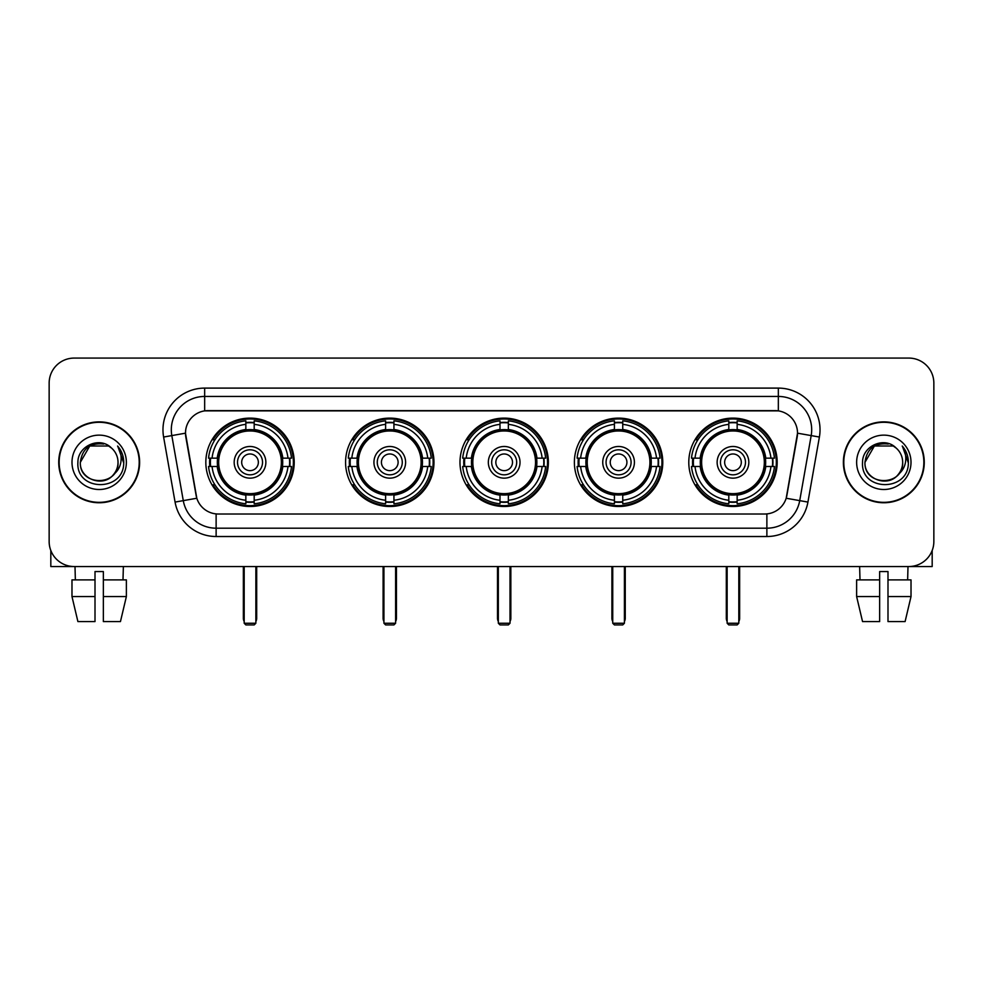 <?xml version="1.0" encoding="UTF-8"?>
<svg xmlns="http://www.w3.org/2000/svg" width="983" height="983" viewBox="0 0 983 983"><rect width="100%" height="100%" fill="white"/><g stroke="black" fill="none" stroke-linecap="round" stroke-linejoin="round"><path stroke-width="1.47" d="M688.788 462.317A44.198 44.198 0 0 0 732.974 506.503A44.198 44.198 0 0 0 777.172 462.317A44.198 44.198 0 0 0 732.974 418.119A44.198 44.198 0 0 0 688.788 462.317M345.574 462.317A44.198 44.198 0 0 0 389.772 506.503A44.198 44.198 0 0 0 433.97 462.317A44.198 44.198 0 0 0 389.772 418.119A44.198 44.198 0 0 0 345.574 462.317M459.983 462.317A44.198 44.198 0 0 0 504.168 506.503A44.198 44.198 0 0 0 548.367 462.317A44.198 44.198 0 0 0 504.168 418.119A44.198 44.198 0 0 0 459.983 462.317M574.379 462.317A44.198 44.198 0 0 0 618.577 506.503A44.198 44.198 0 0 0 662.775 462.317A44.198 44.198 0 0 0 618.577 418.119A44.198 44.198 0 0 0 574.379 462.317M205.828 462.317A44.198 44.198 0 0 0 250.026 506.503A44.198 44.198 0 0 0 294.212 462.317A44.198 44.198 0 0 0 250.026 418.119A44.198 44.198 0 0 0 205.828 462.317M185.48 433.134A22.511 22.511 0 0 0 185.824 437.042L196.121 495.407A22.511 22.511 0 0 0 218.287 514.011L764.713 514.011A22.511 22.511 0 0 0 786.879 495.407L797.176 437.042A22.511 22.511 0 0 0 775.009 410.624L207.991 410.624A22.511 22.511 0 0 0 185.48 433.134L185.726 429.792M209.797 466.483A40.438 40.438 0 0 1 209.797 458.152M578.348 466.483A40.438 40.438 0 0 1 578.348 458.152M463.951 466.483A40.438 40.438 0 0 1 463.951 458.152M349.543 466.483A40.438 40.438 0 0 1 349.543 458.152M692.757 466.483A40.438 40.438 0 0 1 692.757 458.152M58.734 462.317A40.438 40.438 0 0 0 99.185 502.755A40.438 40.438 0 0 0 139.623 462.317A40.438 40.438 0 0 0 99.185 421.879A40.438 40.438 0 0 0 58.734 462.317M843.377 462.317A40.438 40.438 0 0 0 883.815 502.755A40.438 40.438 0 0 0 924.266 462.317A40.438 40.438 0 0 0 883.815 421.879A40.438 40.438 0 0 0 843.377 462.317M204.661 388.101L204.661 410.869L778.339 410.869L778.339 396.444A33.348 33.348 0 0 1 811.184 435.592L799.72 500.63A33.348 33.348 0 0 1 766.875 528.19L216.125 528.19A33.348 33.348 0 0 1 183.28 500.63L171.816 435.592A33.348 33.348 0 0 1 204.661 396.444L778.339 396.444L778.339 388.101A41.691 41.691 0 0 1 819.392 437.042L807.928 502.08A41.691 41.691 0 0 1 766.875 536.521L216.125 536.521A41.691 41.691 0 0 1 175.072 502.08L163.608 437.042A41.691 41.691 0 0 1 204.661 388.101L778.339 388.101M764.713 514.011L218.287 514.011M819.392 437.042L797.52 433.184L786.191 498.246L807.928 502.08M175.072 502.08L196.809 498.246L185.48 433.184L171.816 435.592A33.348 33.348 0 0 1 171.312 429.792M786.879 495.407L786.744 496.12M196.256 496.12L196.121 495.407M933.85 383.1A25.017 25.017 0 0 0 908.833 358.082L74.167 358.082A25.017 25.017 0 0 0 49.15 383.1L49.15 541.535A25.017 25.017 0 0 0 74.167 566.54L908.833 566.54A25.017 25.017 0 0 0 933.85 541.535L933.85 383.1L933.85 541.535M49.15 383.1L49.15 541.535M908.833 358.082L74.167 358.082M74.167 566.54L908.833 566.54M139.205 462.317A40.02 40.02 0 0 0 99.185 422.297A40.02 40.02 0 0 0 59.152 462.317A40.02 40.02 0 0 0 99.185 502.338A40.02 40.02 0 0 0 139.205 462.317M111.521 448.076A18.849 18.849 0 0 1 118.021 462.317C119.176 486.622 79.181 486.622 80.336 462.317L89.76 445.999L108.597 445.999L111.521 448.076C99.959 435.961 77.694 445.938 77.903 462.317C75.789 491.402 122.949 492.164 123.711 463.73L123.76 462.317C123.686 456.137 121.634 450.706 117.591 446.036C120.663 451.074 121.745 456.505 120.835 462.317C119.951 467.257 117.555 471.299 113.623 474.42A18.849 18.849 0 0 0 118.021 462.317C119.176 486.622 79.181 486.622 80.336 462.317C82.167 448.776 89.932 442.669 103.633 444.009M113.623 474.42C103.62 487.949 79.353 479.299 80.336 462.317M71.992 462.317A27.18 27.18 0 0 0 99.185 489.497A27.18 27.18 0 0 0 126.365 462.317A27.18 27.18 0 0 0 99.185 435.137A27.18 27.18 0 0 0 71.992 462.317M117.776 446.245L123.747 463.03M50.821 550.517L50.821 566.54L147.548 566.54M71.98 579.884L71.98 596.558L77.903 621.575L71.98 596.558L71.98 579.884L95.007 579.884L95.007 571.553L103.35 571.553L103.35 579.884L126.377 579.884L126.377 596.558L120.454 621.575L126.377 596.558L103.35 596.558L103.35 579.884M123.367 566.54L122.998 579.884M95.007 579.884L95.007 621.575L77.903 621.575M71.98 596.558L95.007 596.558M120.454 621.575L103.35 621.575L103.35 596.558M75.003 566.54L75.359 579.884M923.848 462.317A40.02 40.02 0 0 0 883.815 422.297A40.02 40.02 0 0 0 843.795 462.317A40.02 40.02 0 0 0 883.815 502.338A40.02 40.02 0 0 0 923.848 462.317M896.164 448.076A18.849 18.849 0 0 1 902.664 462.317C903.819 486.622 863.824 486.622 864.979 462.317L874.403 445.999L893.24 445.999L896.164 448.076C884.602 435.961 862.337 445.938 862.546 462.317C860.42 491.402 907.592 492.164 908.353 463.73L908.39 462.317C908.329 456.137 906.265 450.706 902.222 446.036C905.306 451.074 906.387 456.505 905.478 462.317C904.593 467.257 902.185 471.299 898.265 474.42A18.849 18.849 0 0 0 902.664 462.317C903.819 486.622 863.824 486.622 864.979 462.317C866.809 448.776 874.575 442.669 888.276 444.009M898.265 474.42C888.251 487.949 863.996 479.299 864.979 462.317M856.635 462.317A27.18 27.18 0 0 0 883.815 489.497A27.18 27.18 0 0 0 911.008 462.317A27.18 27.18 0 0 0 883.815 435.137A27.18 27.18 0 0 0 856.635 462.317M902.406 446.245L908.39 463.03M282.44 466.483A32.685 32.685 0 0 0 254.192 429.89L254.192 429.89A32.685 32.685 0 0 0 217.599 466.483A32.685 32.685 0 0 0 282.44 466.483L282.44 466.483A32.685 32.685 0 0 1 254.192 494.732L254.192 500.273A38.19 38.19 0 0 0 287.982 466.483L291.509 466.483A41.691 41.691 0 0 1 254.192 503.8L254.192 500.273M210.632 466.483A39.603 39.603 0 0 1 210.632 458.152M254.192 422.923A39.603 39.603 0 0 0 245.848 422.923M289.407 458.152A39.603 39.603 0 0 1 289.407 466.483M287.982 458.152L291.509 458.152A41.691 41.691 0 0 0 254.192 420.835L254.192 429.497A33.078 33.078 0 0 1 282.834 458.152L287.982 458.152A38.19 38.19 0 0 0 254.192 424.349M212.058 466.483L208.543 466.483A41.691 41.691 0 0 0 245.848 503.8L245.848 495.125A33.078 33.078 0 0 1 217.206 466.483L212.058 466.483A38.19 38.19 0 0 0 245.848 500.273M287.982 466.483L282.834 466.483A33.078 33.078 0 0 1 254.192 495.125L254.192 494.732M217.599 466.483L217.599 466.483A32.685 32.685 0 0 0 245.848 494.732M254.192 501.699A39.603 39.603 0 0 1 245.848 501.699M245.848 424.349L245.848 420.835A41.691 41.691 0 0 0 208.543 458.152L217.206 458.152A33.078 33.078 0 0 1 245.848 429.497L245.848 424.349A38.19 38.19 0 0 0 212.058 458.152M281.371 462.317A31.358 31.358 0 0 1 250.026 493.663A31.358 31.358 0 0 1 218.668 462.317A31.358 31.358 0 0 1 250.026 430.959A31.358 31.358 0 0 1 281.371 462.317M265.865 462.317A15.839 15.839 0 0 0 250.026 446.479A15.839 15.839 0 0 0 234.175 462.317A15.839 15.839 0 0 0 250.026 478.156A15.839 15.839 0 0 0 265.865 462.317M262.535 462.317A12.509 12.509 0 0 0 250.026 449.809A12.509 12.509 0 0 0 237.517 462.317A12.509 12.509 0 0 0 250.026 474.826A12.509 12.509 0 0 0 262.535 462.317M258.357 462.317A8.343 8.343 0 0 1 250.026 470.648A8.343 8.343 0 0 1 241.683 462.317A8.343 8.343 0 0 1 250.026 453.974A8.343 8.343 0 0 1 258.357 462.317A8.343 8.343 0 0 1 250.026 470.648A8.343 8.343 0 0 1 241.683 462.317A8.343 8.343 0 0 1 250.026 453.974A8.343 8.343 0 0 1 258.357 462.317M214.933 439.806L212.967 439.806A43.363 43.363 0 0 1 293.376 462.317A43.363 43.363 0 0 1 212.967 484.828L214.933 484.828M244.189 566.54L244.189 623.247L255.863 623.247L255.863 566.54M244.189 623.247L245.848 624.918L254.192 624.918L255.863 623.247M422.186 466.483A32.685 32.685 0 0 0 393.937 429.89L393.937 429.89A32.685 32.685 0 0 0 357.357 466.483A32.685 32.685 0 0 0 422.186 466.483L422.186 466.483A32.685 32.685 0 0 1 393.937 494.732L393.937 500.273A38.19 38.19 0 0 0 427.728 466.483L431.254 466.483A41.691 41.691 0 0 1 393.937 503.8L393.937 500.273M350.39 466.483A39.603 39.603 0 0 1 350.39 458.152M393.937 422.923A39.603 39.603 0 0 0 385.606 422.923M429.153 458.152A39.603 39.603 0 0 1 429.153 466.483M427.728 458.152L431.254 458.152A41.691 41.691 0 0 0 393.937 420.835L393.937 429.497A33.078 33.078 0 0 1 422.579 458.152L427.728 458.152A38.19 38.19 0 0 0 393.937 424.349M351.816 466.483L348.289 466.483A41.691 41.691 0 0 0 385.606 503.8L385.606 495.125A33.078 33.078 0 0 1 356.964 466.483L351.816 466.483A38.19 38.19 0 0 0 385.606 500.273M427.728 466.483L422.579 466.483A33.078 33.078 0 0 1 393.937 495.125L393.937 494.732M357.357 466.483L357.357 466.483A32.685 32.685 0 0 0 385.606 494.732M393.937 501.699A39.603 39.603 0 0 1 385.606 501.699M385.606 424.349L385.606 420.835A41.691 41.691 0 0 0 348.289 458.152L356.964 458.152A33.078 33.078 0 0 1 385.606 429.497L385.606 424.349A38.19 38.19 0 0 0 351.816 458.152M421.129 462.317A31.358 31.358 0 0 1 389.772 493.663A31.358 31.358 0 0 1 358.414 462.317A31.358 31.358 0 0 1 389.772 430.959A31.358 31.358 0 0 1 421.129 462.317M405.61 462.317A15.839 15.839 0 0 0 389.772 446.479A15.839 15.839 0 0 0 373.933 462.317A15.839 15.839 0 0 0 389.772 478.156A15.839 15.839 0 0 0 405.61 462.317M402.28 462.317A12.509 12.509 0 0 0 389.772 449.809A12.509 12.509 0 0 0 377.263 462.317A12.509 12.509 0 0 0 389.772 474.826A12.509 12.509 0 0 0 402.28 462.317M398.115 462.317A8.343 8.343 0 0 1 389.772 470.648A8.343 8.343 0 0 1 381.429 462.317A8.343 8.343 0 0 1 389.772 453.974A8.343 8.343 0 0 1 398.115 462.317A8.343 8.343 0 0 1 389.772 470.648A8.343 8.343 0 0 1 381.429 462.317A8.343 8.343 0 0 1 389.772 453.974A8.343 8.343 0 0 1 398.115 462.317M354.679 439.806L352.713 439.806A43.363 43.363 0 0 1 433.134 462.317A43.363 43.363 0 0 1 352.713 484.828L354.679 484.828M383.935 566.54L383.935 623.247L395.608 623.247L395.608 566.54M383.935 623.247L385.606 624.918L393.937 624.918L395.608 623.247M536.595 466.483A32.685 32.685 0 0 0 508.346 429.89L508.346 429.89A32.685 32.685 0 0 0 471.754 466.483A32.685 32.685 0 0 0 536.595 466.483L536.595 466.483A32.685 32.685 0 0 1 508.346 494.732L508.346 500.273A38.19 38.19 0 0 0 542.137 466.483L545.651 466.483A41.691 41.691 0 0 1 508.346 503.8L508.346 500.273M464.787 466.483A39.603 39.603 0 0 1 464.787 458.152M508.346 422.923A39.603 39.603 0 0 0 500.003 422.923M543.562 458.152A39.603 39.603 0 0 1 543.562 466.483M542.137 458.152L545.651 458.152A41.691 41.691 0 0 0 508.346 420.835L508.346 429.497A33.078 33.078 0 0 1 536.988 458.152L542.137 458.152A38.19 38.19 0 0 0 508.346 424.349M466.212 466.483L462.686 466.483A41.691 41.691 0 0 0 500.003 503.8L500.003 495.125A33.078 33.078 0 0 1 471.361 466.483L466.212 466.483A38.19 38.19 0 0 0 500.003 500.273M542.137 466.483L536.988 466.483A33.078 33.078 0 0 1 508.346 495.125L508.346 494.732M471.754 466.483L471.754 466.483A32.685 32.685 0 0 0 500.003 494.732M508.346 501.699A39.603 39.603 0 0 1 500.003 501.699M500.003 424.349L500.003 420.835A41.691 41.691 0 0 0 462.686 458.152L471.361 458.152A33.078 33.078 0 0 1 500.003 429.497L500.003 424.349A38.19 38.19 0 0 0 466.212 458.152M535.526 462.317A31.358 31.358 0 0 1 504.168 493.663A31.358 31.358 0 0 1 472.823 462.317A31.358 31.358 0 0 1 504.168 430.959A31.358 31.358 0 0 1 535.526 462.317M520.019 462.317A15.839 15.839 0 0 0 504.168 446.479A15.839 15.839 0 0 0 488.33 462.317A15.839 15.839 0 0 0 504.168 478.156A15.839 15.839 0 0 0 520.019 462.317M516.677 462.317A12.509 12.509 0 0 0 504.168 449.809A12.509 12.509 0 0 0 491.672 462.317A12.509 12.509 0 0 0 504.168 474.826A12.509 12.509 0 0 0 516.677 462.317M512.512 462.317A8.343 8.343 0 0 1 504.168 470.648A8.343 8.343 0 0 1 495.837 462.317A8.343 8.343 0 0 1 504.168 453.974A8.343 8.343 0 0 1 512.512 462.317A8.343 8.343 0 0 1 504.168 470.648A8.343 8.343 0 0 1 495.837 462.317A8.343 8.343 0 0 1 504.168 453.974A8.343 8.343 0 0 1 512.512 462.317M469.088 439.806L467.122 439.806A43.363 43.363 0 0 1 547.531 462.317A43.363 43.363 0 0 1 467.122 484.828L469.088 484.828M498.332 566.54L498.332 623.247L510.017 623.247L510.017 566.54M498.332 623.247L500.003 624.918L508.346 624.918L510.017 623.247M650.992 466.483A32.685 32.685 0 0 0 622.743 429.89L622.743 429.89A32.685 32.685 0 0 0 586.163 466.483A32.685 32.685 0 0 0 650.992 466.483L650.992 466.483A32.685 32.685 0 0 1 622.743 494.732L622.743 500.273A38.19 38.19 0 0 0 656.533 466.483L660.06 466.483A41.691 41.691 0 0 1 622.743 503.8L622.743 500.273M579.184 466.483A39.603 39.603 0 0 1 579.184 458.152M622.743 422.923A39.603 39.603 0 0 0 614.412 422.923M657.959 458.152A39.603 39.603 0 0 1 657.959 466.483M656.533 458.152L660.06 458.152A41.691 41.691 0 0 0 622.743 420.835L622.743 429.497A33.078 33.078 0 0 1 651.385 458.152L656.533 458.152A38.19 38.19 0 0 0 622.743 424.349M580.621 466.483L577.095 466.483A41.691 41.691 0 0 0 614.412 503.8L614.412 495.125A33.078 33.078 0 0 1 585.757 466.483L580.621 466.483A38.19 38.19 0 0 0 614.412 500.273M656.533 466.483L651.385 466.483A33.078 33.078 0 0 1 622.743 495.125L622.743 494.732M586.163 466.483L586.163 466.483A32.685 32.685 0 0 0 614.412 494.732M622.743 501.699A39.603 39.603 0 0 1 614.412 501.699M614.412 424.349L614.412 420.835A41.691 41.691 0 0 0 577.095 458.152L585.757 458.152A33.078 33.078 0 0 1 614.412 429.497L614.412 424.349A38.19 38.19 0 0 0 580.621 458.152M649.923 462.317A31.358 31.358 0 0 1 618.577 493.663A31.358 31.358 0 0 1 587.22 462.317A31.358 31.358 0 0 1 618.577 430.959A31.358 31.358 0 0 1 649.923 462.317M634.416 462.317A15.839 15.839 0 0 0 618.577 446.479A15.839 15.839 0 0 0 602.739 462.317A15.839 15.839 0 0 0 618.577 478.156A15.839 15.839 0 0 0 634.416 462.317M631.086 462.317A12.509 12.509 0 0 0 618.577 449.809A12.509 12.509 0 0 0 606.069 462.317A12.509 12.509 0 0 0 618.577 474.826A12.509 12.509 0 0 0 631.086 462.317M626.921 462.317A8.343 8.343 0 0 1 618.577 470.648A8.343 8.343 0 0 1 610.234 462.317A8.343 8.343 0 0 1 618.577 453.974A8.343 8.343 0 0 1 626.921 462.317A8.343 8.343 0 0 1 618.577 470.648A8.343 8.343 0 0 1 610.234 462.317A8.343 8.343 0 0 1 618.577 453.974A8.343 8.343 0 0 1 626.921 462.317M583.484 439.806L581.518 439.806A43.363 43.363 0 0 1 661.94 462.317A43.363 43.363 0 0 1 581.518 484.828L583.484 484.828M612.741 566.54L612.741 623.247L624.414 623.247L624.414 566.54M612.741 623.247L614.412 624.918L622.743 624.918L624.414 623.247M765.401 466.483A32.685 32.685 0 0 0 737.152 429.89L737.152 429.89A32.685 32.685 0 0 0 700.56 466.483A32.685 32.685 0 0 0 765.401 466.483L765.401 466.483A32.685 32.685 0 0 1 737.152 494.732L737.152 500.273A38.19 38.19 0 0 0 770.942 466.483L774.457 466.483A41.691 41.691 0 0 1 737.152 503.8L737.152 500.273M693.593 466.483A39.603 39.603 0 0 1 693.593 458.152M737.152 422.923A39.603 39.603 0 0 0 728.808 422.923M772.368 458.152A39.603 39.603 0 0 1 772.368 466.483M770.942 458.152L774.457 458.152A41.691 41.691 0 0 0 737.152 420.835L737.152 429.497A33.078 33.078 0 0 1 765.794 458.152L770.942 458.152A38.19 38.19 0 0 0 737.152 424.349M695.018 466.483L691.491 466.483A41.691 41.691 0 0 0 728.808 503.8L728.808 495.125A33.078 33.078 0 0 1 700.166 466.483L695.018 466.483A38.19 38.19 0 0 0 728.808 500.273M770.942 466.483L765.794 466.483A33.078 33.078 0 0 1 737.152 495.125L737.152 494.732M700.56 466.483L700.56 466.483A32.685 32.685 0 0 0 728.808 494.732M737.152 501.699A39.603 39.603 0 0 1 728.808 501.699M728.808 424.349L728.808 420.835A41.691 41.691 0 0 0 691.491 458.152L700.166 458.152A33.078 33.078 0 0 1 728.808 429.497L728.808 424.349A38.19 38.19 0 0 0 695.018 458.152M764.332 462.317A31.358 31.358 0 0 1 732.974 493.663A31.358 31.358 0 0 1 701.629 462.317A31.358 31.358 0 0 1 732.974 430.959A31.358 31.358 0 0 1 764.332 462.317M748.825 462.317A15.839 15.839 0 0 0 732.974 446.479A15.839 15.839 0 0 0 717.135 462.317A15.839 15.839 0 0 0 732.974 478.156A15.839 15.839 0 0 0 748.825 462.317M745.483 462.317A12.509 12.509 0 0 0 732.974 449.809A12.509 12.509 0 0 0 720.465 462.317A12.509 12.509 0 0 0 732.974 474.826A12.509 12.509 0 0 0 745.483 462.317M741.317 462.317A8.343 8.343 0 0 1 732.974 470.648A8.343 8.343 0 0 1 724.643 462.317A8.343 8.343 0 0 1 732.974 453.974A8.343 8.343 0 0 1 741.317 462.317A8.343 8.343 0 0 1 732.974 470.648A8.343 8.343 0 0 1 724.643 462.317A8.343 8.343 0 0 1 732.974 453.974A8.343 8.343 0 0 1 741.317 462.317M697.893 439.806L695.927 439.806A43.363 43.363 0 0 1 776.337 462.317A43.363 43.363 0 0 1 695.927 484.828L697.893 484.828M727.137 566.54L727.137 623.247L738.811 623.247L738.811 566.54M727.137 623.247L728.808 624.918L737.152 624.918L738.811 623.247M932.179 550.517L932.179 566.54L835.452 566.54M879.65 579.884L879.65 596.558L856.623 596.558L862.546 621.575L856.623 596.558L856.623 579.884L879.65 579.884L879.65 571.553L887.993 571.553L887.993 579.884L911.02 579.884L911.02 596.558L905.097 621.575L911.02 596.558L887.993 596.558L887.993 579.884M907.997 566.54L907.641 579.884M879.65 596.558L879.65 621.575L862.546 621.575M905.097 621.575L887.993 621.575L887.993 596.558M859.634 566.54L860.002 579.884M766.875 513.912L766.875 536.521M216.125 536.521L216.125 513.912M163.608 437.042L171.816 435.592M243.354 566.54L243.354 618.246L244.189 618.246M250.026 470.648A8.343 8.343 0 0 1 241.683 462.317A8.343 8.343 0 0 1 250.026 453.974M255.863 618.246L256.686 618.246L256.686 566.54M245.848 502.08A39.984 39.984 0 0 0 254.192 502.08M289.788 466.483A39.984 39.984 0 0 0 289.788 458.152M254.192 422.555A39.984 39.984 0 0 0 245.848 422.555M383.1 566.54L383.1 618.246L383.935 618.246M389.772 470.648A8.343 8.343 0 0 1 381.429 462.317A8.343 8.343 0 0 1 389.772 453.974M395.608 618.246L396.444 618.246L396.444 566.54M385.606 502.08A39.984 39.984 0 0 0 393.937 502.08M429.534 466.483A39.984 39.984 0 0 0 429.534 458.152M393.937 422.555A39.984 39.984 0 0 0 385.606 422.555M497.509 566.54L497.509 618.246L498.332 618.246M504.168 470.648A8.343 8.343 0 0 1 495.837 462.317A8.343 8.343 0 0 1 504.168 453.974M510.017 618.246L510.841 618.246L510.841 566.54M500.003 502.08A39.984 39.984 0 0 0 508.346 502.08M543.931 466.483A39.984 39.984 0 0 0 543.931 458.152M508.346 422.555A39.984 39.984 0 0 0 500.003 422.555M611.905 566.54L611.905 618.246L612.741 618.246M618.577 470.648A8.343 8.343 0 0 1 610.234 462.317A8.343 8.343 0 0 1 618.577 453.974M624.414 618.246L625.249 618.246L625.249 566.54M614.412 502.08A39.984 39.984 0 0 0 622.743 502.08M658.34 466.483A39.984 39.984 0 0 0 658.34 458.152M622.743 422.555A39.984 39.984 0 0 0 614.412 422.555M726.314 566.54L726.314 618.246L727.137 618.246M732.974 470.648A8.343 8.343 0 0 1 724.643 462.317A8.343 8.343 0 0 1 732.974 453.974M738.811 618.246L739.646 618.246L739.646 566.54M728.808 502.08A39.984 39.984 0 0 0 737.152 502.08M772.736 466.483A39.984 39.984 0 0 0 772.736 458.152M737.152 422.555A39.984 39.984 0 0 0 728.808 422.555M243.354 618.246A6.672 6.672 0 0 0 244.189 621.477M255.863 621.477A6.672 6.672 0 0 0 256.686 618.246M383.1 618.246A6.672 6.672 0 0 0 383.935 621.477M395.608 621.477A6.672 6.672 0 0 0 396.444 618.246M497.509 618.246A6.672 6.672 0 0 0 498.332 621.477M510.017 621.477A6.672 6.672 0 0 0 510.841 618.246M611.905 618.246A6.672 6.672 0 0 0 612.741 621.477M624.414 621.477A6.672 6.672 0 0 0 625.249 618.246M726.314 618.246A6.672 6.672 0 0 0 727.137 621.477M738.811 621.477A6.672 6.672 0 0 0 739.646 618.246"/></g></svg>
